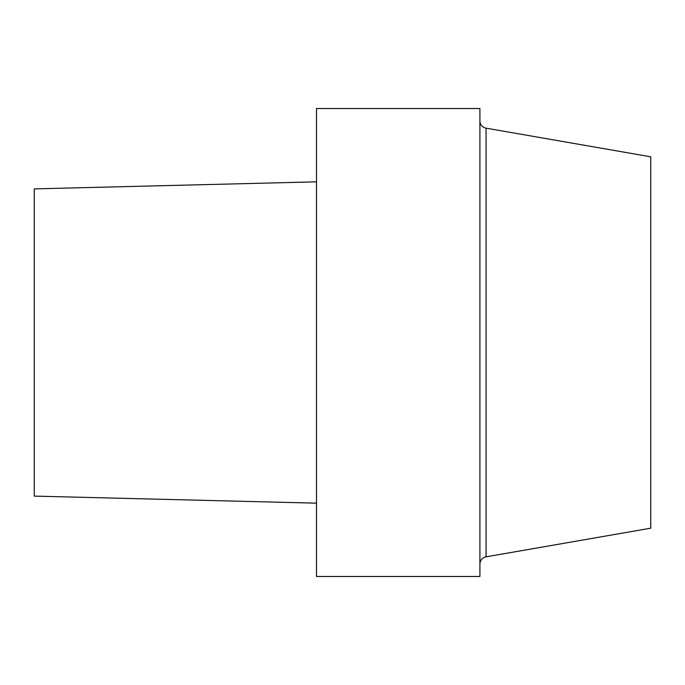 <?xml version="1.0" encoding="UTF-8"?>
<svg xmlns="http://www.w3.org/2000/svg" width="685" height="685" viewBox="0 0 685 685"><rect width="100%" height="100%" fill="white"/><g stroke="black" fill="none" stroke-linecap="round" stroke-linejoin="round"><path stroke-width="1.03" d="M316.504 181.833L34.25 188.889L34.25 496.111L316.504 503.167M316.504 108.53L316.504 576.47L479.911 576.47L479.911 108.53L316.504 108.53M486.067 128.163L486.067 556.837L650.75 528.195L650.75 156.805L486.067 128.163A7.424 7.424 0 0 1 479.911 120.851M486.067 556.837A7.424 7.424 0 0 0 479.911 564.149"/></g></svg>
